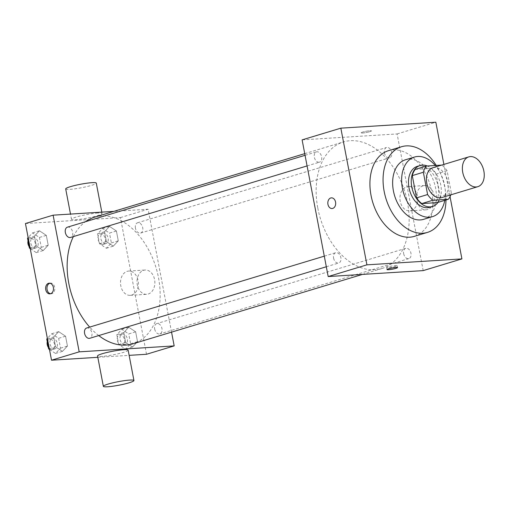 <?xml version="1.0" encoding="UTF-8"?>
<svg xmlns="http://www.w3.org/2000/svg" width="509" height="509" viewBox="0 0 509 509"><rect width="100%" height="100%" fill="white"/><g stroke="black" fill="none" stroke-linecap="round" stroke-linejoin="round"><path stroke-width="0.38" stroke-dasharray="2.54 1.91" d="M432.841 167.76A15.563 10.422 -106.8 0 1 447.322 179.639A15.563 10.422 -106.8 0 1 441.85 197.556M415.28 169.402L430.76 168.434A20.901 13.997 -106.8 0 1 436.028 174.123L440.279 196.398L451.343 193.057L447.093 170.776A20.901 13.997 -106.8 0 0 441.825 165.088L441.627 165.101M451.343 193.057A20.901 13.997 -106.8 0 1 450.789 194.852M440.279 196.398A20.901 13.997 -106.8 0 1 437.282 202.601M438.02 202.378A21.403 14.328 73.2 0 0 440.062 182.088A21.403 14.328 73.2 0 0 427.318 165.998M417.316 166.354A21.403 14.328 -106.8 0 1 437.225 182.693A21.403 14.328 -106.8 0 1 429.704 207.328M436.028 174.123L447.093 170.776M430.76 168.434L441.825 165.088M444.796 200.33A31.132 20.844 73.2 0 0 435.29 165.495M423.533 219.354A31.132 20.844 73.2 0 0 434.47 183.526A31.132 20.844 73.2 0 0 405.508 159.762M445.986 199.973A44.747 29.961 73.2 0 0 436.238 165.438M388.424 150.696A44.747 29.961 -106.8 0 1 430.054 184.862A44.747 29.961 -106.8 0 1 414.332 236.367M450.032 196.627L443.886 164.42M403.662 253.698A5.37 3.595 73.2 0 0 408.861 258.61A5.37 3.595 73.2 0 0 410.75 252.432A5.37 3.595 73.2 0 0 405.749 248.335A5.37 3.595 73.2 0 0 403.662 253.698M333.58 258.082A5.37 3.595 73.2 0 0 338.778 262.994A5.37 3.595 73.2 0 0 340.661 256.816A5.37 3.595 73.2 0 0 335.666 252.712A5.37 3.595 73.2 0 0 333.58 258.082M318.984 162.256A5.37 3.595 -106.8 0 1 314.435 157.65A5.37 3.595 -106.8 0 1 316.433 151.873A5.37 3.595 -106.8 0 1 321.427 155.977A5.37 3.595 -106.8 0 1 319.537 162.155A5.37 3.595 -106.8 0 1 318.984 162.256M423.176 270.616L397.109 133.937L302.111 139.873M384.429 152.859A5.37 3.595 73.2 0 0 389.627 157.777A5.37 3.595 73.2 0 0 391.51 151.593A5.37 3.595 73.2 0 0 386.516 147.495A5.37 3.595 73.2 0 0 384.429 152.859M317.788 208.047A66.151 44.289 73.2 0 0 381.795 268.561A66.151 44.289 73.2 0 0 405.037 192.427A66.151 44.289 73.2 0 0 343.499 141.922A66.151 44.289 73.2 0 0 317.788 208.047M423.094 185.81A12.159 8.92 -93.6 0 0 416.553 199.267A12.159 8.92 -93.6 0 0 426.116 209.81A12.159 8.92 -93.6 0 0 434.266 197.117A12.159 8.92 -93.6 0 0 424.601 185.537A12.159 8.92 -93.6 0 0 423.094 185.81M397.109 133.937L435.838 122.224M369.839 131.659A5.351 0.617 169.2 0 0 371.462 130.883A5.351 0.617 169.2 0 0 366.092 131.277A5.351 0.617 169.2 0 0 360.951 132.887A5.351 0.617 169.2 0 0 364.196 132.849A5.351 0.617 169.2 0 0 369.839 131.659A5.351 0.617 -10.8 0 1 364.196 132.849A5.351 0.617 -10.8 0 1 360.957 132.894A5.351 0.617 -10.8 0 1 366.092 131.277A5.351 0.617 -10.8 0 1 371.468 130.883A5.351 0.617 -10.8 0 1 369.839 131.659M406.608 186.841A12.159 8.92 86.4 0 1 408.116 186.568A12.159 8.92 86.4 0 1 417.774 198.147A12.159 8.92 86.4 0 1 409.63 210.841A12.159 8.92 86.4 0 1 400.068 200.298A12.159 8.92 86.4 0 1 406.608 186.841M332.084 208.531L332.084 208.531A5.351 3.926 -93.6 0 0 335.666 202.951A5.351 3.926 -93.6 0 0 331.416 197.855L331.416 197.855M388.291 266.875A5.351 0.617 169.2 0 0 386.662 267.651A5.351 0.617 169.2 0 0 392.032 267.257A5.351 0.617 169.2 0 0 397.173 265.647A5.351 0.617 169.2 0 0 393.934 265.692A5.351 0.617 169.2 0 0 388.291 266.875M73.366 236.596A66.151 44.289 -106.8 0 1 85.467 221.714M94.502 217.216A66.151 44.289 -106.8 0 1 156.04 267.715A66.151 44.289 -106.8 0 1 132.798 343.855M98.727 335.577A66.151 44.289 -106.8 0 1 89.673 327.096M154.666 328.992A5.37 3.595 73.2 0 0 159.864 333.904A5.37 3.595 73.2 0 0 161.862 328.127A5.37 3.595 73.2 0 0 157.313 323.527A5.37 3.595 73.2 0 0 156.753 323.622A5.37 3.595 73.2 0 0 154.666 328.992M67.436 227.167A5.37 3.595 -106.8 0 1 72.431 231.264A5.37 3.595 -106.8 0 1 70.541 237.448M86.67 328.006A5.37 3.595 -106.8 0 1 91.665 332.103A5.37 3.595 -106.8 0 1 89.781 338.281M135.432 228.153A5.37 3.595 -106.8 0 1 137.519 222.783A5.37 3.595 -106.8 0 1 142.514 226.887A5.37 3.595 -106.8 0 1 140.63 233.065A5.37 3.595 -106.8 0 1 140.07 233.167A5.37 3.595 -106.8 0 1 135.432 228.153M171.552 332.135L148.106 209.224L113.838 211.369M116.402 230.984L109.524 226.429L104.53 231.729L106.413 241.59L113.291 246.152L118.285 240.852L116.402 230.984L109.524 226.429L104.53 231.729L106.413 241.59L113.291 246.152L118.285 240.852L116.402 230.984L109.486 233.077L102.608 228.516L97.613 233.822L99.497 243.684L106.375 248.246L111.369 242.946L109.486 233.077M65.553 336.207L58.675 331.645L53.68 336.952L55.564 346.814L62.442 351.375L67.436 346.069L65.553 336.207L58.675 331.645L53.68 336.952L55.564 346.814L62.442 351.375L67.436 346.069L65.553 336.207L58.637 338.3L51.759 333.739L47.362 338.402M146.516 354.27L120.442 217.591L25.45 223.527M97.817 357.312L129.14 355.358M46.319 235.368L39.441 230.806L34.447 236.112L36.33 245.974L43.208 250.536L48.202 245.23L46.319 235.368L39.441 230.806L34.447 236.112L36.33 245.974L43.208 250.536L48.202 245.23L46.319 235.368L39.403 237.461L32.525 232.899L28.129 237.569M135.642 331.823L128.764 327.268L123.763 332.568L125.647 342.43L132.525 346.992L137.519 341.692L135.642 331.823L128.764 327.268L123.763 332.568L125.647 342.43L132.525 346.992L137.519 341.692L135.642 331.823L128.72 333.917L121.842 329.355L116.847 334.661L118.731 344.523L125.608 349.085L130.603 343.779L128.72 333.917M120.442 217.591L148.106 209.224M148.195 294.03A12.159 8.92 -93.6 0 0 154.736 280.574A12.159 8.92 -93.6 0 0 145.173 270.031A12.159 8.92 -93.6 0 0 137.023 282.724A12.159 8.92 -93.6 0 0 146.687 294.304A12.159 8.92 -93.6 0 0 148.195 294.03M97.849 213.029A15.563 1.801 169.2 0 0 80.937 215.784A15.563 1.801 169.2 0 0 71.489 219.296A15.563 1.801 169.2 0 0 87.115 218.145A15.563 1.801 169.2 0 0 102.067 213.462A15.563 1.801 169.2 0 0 97.849 213.029M128.141 350.141A15.563 1.801 -10.8 0 1 118.692 353.653A15.563 1.801 -10.8 0 1 101.787 356.402A15.563 1.801 -10.8 0 1 97.563 355.976M65.699 188.922A15.563 1.801 169.2 0 0 81.325 187.77A15.563 1.801 169.2 0 0 96.277 183.087M131.704 295.061A12.159 8.92 -93.6 0 0 138.251 281.604A12.159 8.92 -93.6 0 0 128.682 271.062A12.159 8.92 -93.6 0 0 120.538 283.755A12.159 8.92 -93.6 0 0 130.202 295.335A12.159 8.92 -93.6 0 0 131.704 295.061M49.888 283.22A5.351 3.926 86.4 0 1 50.55 283.099A5.351 3.926 86.4 0 1 54.756 287.738A5.351 3.926 86.4 0 1 51.88 293.661A5.351 3.926 86.4 0 1 51.218 293.782A5.351 3.926 86.4 0 1 50.55 293.744M124.724 344.459A5.37 3.595 -106.8 0 1 120.175 339.859A5.37 3.595 -106.8 0 1 122.173 334.082A5.37 3.595 -106.8 0 1 127.167 338.18A5.37 3.595 -106.8 0 1 125.278 344.358A5.37 3.595 -106.8 0 1 124.724 344.459M121.842 329.355L128.764 327.268M116.847 334.661L123.763 332.568M118.731 344.523L125.647 342.43M125.608 349.085L132.525 346.992M130.603 343.779L137.519 341.692M121.956 345.299A5.37 3.595 -106.8 0 1 117.407 340.693A5.37 3.595 -106.8 0 1 119.405 334.916A5.37 3.595 -106.8 0 1 124.4 339.019A5.37 3.595 -106.8 0 1 122.516 345.197A5.37 3.595 -106.8 0 1 121.956 345.299M105.49 243.62A5.37 3.595 -106.8 0 1 100.941 239.02A5.37 3.595 -106.8 0 1 102.939 233.243A5.37 3.595 -106.8 0 1 107.933 237.34A5.37 3.595 -106.8 0 1 106.044 243.525A5.37 3.595 -106.8 0 1 105.49 243.62M102.608 228.516L109.524 226.429M97.613 233.822L104.53 231.729M99.497 243.684L106.413 241.59M106.375 248.246L113.291 246.152M111.369 242.946L118.285 240.852M102.723 244.46A5.37 3.595 -106.8 0 1 98.173 239.854A5.37 3.595 -106.8 0 1 100.171 234.076A5.37 3.595 -106.8 0 1 105.166 238.18A5.37 3.595 -106.8 0 1 103.276 244.358A5.37 3.595 -106.8 0 1 102.723 244.46M49.468 349.454L55.526 353.462L60.52 348.162L58.637 338.3M54.641 348.843A5.37 3.595 -106.8 0 1 50.092 344.237A5.37 3.595 -106.8 0 1 52.09 338.46A5.37 3.595 -106.8 0 1 57.084 342.563A5.37 3.595 -106.8 0 1 55.195 348.741A5.37 3.595 -106.8 0 1 54.641 348.843M51.759 333.739L58.675 331.645M47.445 338.835L53.68 336.952M49.328 348.697L55.564 346.814M55.526 353.462L62.442 351.375M60.52 348.162L67.436 346.069M47.28 341.755A5.37 3.595 -106.8 0 1 49.322 339.299A5.37 3.595 -106.8 0 1 54.317 343.397A5.37 3.595 -106.8 0 1 52.427 349.581A5.37 3.595 -106.8 0 1 51.873 349.677A5.37 3.595 -106.8 0 1 48.38 347.501M30.235 248.615L36.285 252.629L41.286 247.323L39.403 237.461M35.407 248.004A5.37 3.595 -106.8 0 1 30.852 243.397A5.37 3.595 -106.8 0 1 32.85 237.62A5.37 3.595 -106.8 0 1 37.851 241.724A5.37 3.595 -106.8 0 1 35.961 247.902A5.37 3.595 -106.8 0 1 35.407 248.004M32.525 232.899L39.441 230.806M28.211 237.996L34.447 236.112M30.088 247.858L36.33 245.974M36.285 252.629L43.208 250.536M41.286 247.323L48.202 245.23M28.046 240.916A5.37 3.595 -106.8 0 1 30.088 238.46A5.37 3.595 -106.8 0 1 35.083 242.558A5.37 3.595 -106.8 0 1 33.193 248.742A5.37 3.595 -106.8 0 1 32.64 248.837A5.37 3.595 -106.8 0 1 29.14 246.661M424.601 185.537L408.116 186.568M426.116 209.81L409.63 210.841M397.535 267.562L397.173 265.647M387.025 269.566L386.662 267.651M362.453 274.408L381.795 268.561M304.738 153.648L343.499 141.922M405.749 248.335L156.753 323.622M408.861 258.61L159.864 333.904M307.08 165.921L319.537 162.155M305.056 155.315L316.433 151.873M326.32 266.761L338.778 262.994M324.297 256.154L335.666 252.712M140.63 233.065L389.627 157.777M137.519 222.783L386.516 147.495M102.067 213.462L101.813 212.119M71.489 219.296L70.496 214.079M130.202 295.335L146.687 294.304M128.682 271.062L145.173 270.031M50.55 283.099L49.22 283.182M51.218 293.782L49.888 293.865M122.516 345.197L125.278 344.358M119.405 334.916L122.173 334.082M103.276 244.358L106.044 243.525M100.171 234.076L102.939 233.243M52.427 349.581L55.195 348.741M49.322 339.299L52.09 338.46M33.193 248.742L35.961 247.902M30.088 238.46L32.85 237.62"/><path stroke-width="0.76" d="M476.208 186.968A15.563 10.422 -106.8 0 1 463.012 173.626A15.563 10.422 -106.8 0 1 468.808 156.88A15.563 10.422 -106.8 0 1 483.289 168.765A15.563 10.422 -106.8 0 1 477.817 186.682A15.563 10.422 -106.8 0 1 476.208 186.968M477.817 186.682L441.85 197.556A15.563 10.422 -106.8 0 1 440.24 197.842A15.563 10.422 -106.8 0 1 427.051 184.5A15.563 10.422 -106.8 0 1 432.841 167.76L468.808 156.88M441.627 165.101L426.345 166.055A20.901 13.997 -106.8 0 0 423.348 172.258L427.598 194.54A20.901 13.997 -106.8 0 0 432.86 200.228L448.346 199.261A20.901 13.997 -106.8 0 0 450.789 194.852M423.348 172.258L412.277 175.605L416.527 197.886L427.598 194.54M432.86 200.228L421.796 203.575L437.282 202.601L448.346 199.261M421.796 203.575A20.901 13.997 -106.8 0 1 416.527 197.886M412.277 175.605A20.901 13.997 -106.8 0 1 415.28 169.402L426.345 166.055M427.318 165.998A21.403 14.328 73.2 0 0 420.084 165.52A21.403 14.328 73.2 0 0 411.768 186.911A21.403 14.328 73.2 0 0 432.472 206.489A21.403 14.328 73.2 0 0 438.02 202.378M432.472 206.489L429.704 207.328A21.403 14.328 -106.8 0 1 427.496 207.723A21.403 14.328 -106.8 0 1 409.001 187.745A21.403 14.328 -106.8 0 1 417.316 166.354L420.084 165.52M435.29 165.495A31.132 20.844 73.2 0 0 414.504 157.046A31.132 20.844 73.2 0 0 402.403 188.158A31.132 20.844 73.2 0 0 432.523 216.637A31.132 20.844 73.2 0 0 444.796 200.33M414.504 157.046L405.508 159.762A31.132 20.844 73.2 0 0 393.412 190.881A31.132 20.844 73.2 0 0 423.533 219.354L432.523 216.637M436.238 165.438A44.747 29.961 73.2 0 0 401.569 146.726A44.747 29.961 73.2 0 0 384.174 191.454A44.747 29.961 73.2 0 0 427.471 232.39A44.747 29.961 73.2 0 0 445.986 199.973M427.471 232.39L414.332 236.367A44.747 29.961 -106.8 0 1 409.707 237.194A44.747 29.961 -106.8 0 1 371.036 195.431A44.747 29.961 -106.8 0 1 388.424 150.696L401.569 146.726M443.886 164.42L435.838 122.224L340.845 128.16L366.919 264.839L461.911 258.903L450.032 196.627M331.416 197.855A5.351 3.926 -93.6 0 0 327.949 204.344A5.351 3.926 86.4 0 1 331.416 197.855A5.351 3.926 86.4 0 1 335.666 202.951A5.351 3.926 86.4 0 1 332.084 208.531A5.351 3.926 86.4 0 1 327.942 204.344A5.351 3.926 -93.6 0 0 332.084 208.531M340.845 128.16L302.111 139.873L328.184 276.552L366.919 264.839M328.184 276.552L423.176 270.616L461.911 258.903M388.653 268.79A5.351 0.617 -10.8 0 1 394.297 267.6A5.351 0.617 -10.8 0 1 397.535 267.562A5.351 0.617 -10.8 0 1 392.401 269.172A5.351 0.617 -10.8 0 1 387.025 269.566A5.351 0.617 -10.8 0 1 388.653 268.79M89.673 327.096A66.151 44.289 -106.8 0 1 68.791 283.341A66.151 44.289 -106.8 0 1 73.366 236.596M85.467 221.714A66.151 44.289 -106.8 0 1 94.502 217.216L304.738 153.648M362.453 274.408L132.798 343.855A66.151 44.289 -106.8 0 1 125.958 345.077A66.151 44.289 -106.8 0 1 98.727 335.577M307.08 165.921L70.541 237.448A5.37 3.595 -106.8 0 1 69.987 237.544A5.37 3.595 -106.8 0 1 65.438 232.944A5.37 3.595 -106.8 0 1 67.436 227.167L305.056 155.315M326.32 266.761L89.781 338.281A5.37 3.595 -106.8 0 1 89.228 338.383A5.37 3.595 -106.8 0 1 84.583 333.37A5.37 3.595 -106.8 0 1 86.67 328.006L324.297 256.154M113.838 211.369L53.114 215.167L79.188 351.846L174.18 345.904L171.552 332.135M79.188 351.846L51.524 360.207L25.45 223.527L53.114 215.167M50.55 293.744A5.351 3.926 86.4 0 1 49.888 293.865A5.351 3.926 86.4 0 1 45.632 288.768A5.351 3.926 86.4 0 1 49.22 283.182A5.351 3.926 86.4 0 1 53.426 287.82A5.351 3.926 86.4 0 1 50.55 293.744A5.351 3.926 86.4 0 1 46.962 288.686A5.351 3.926 86.4 0 1 49.888 283.22M51.524 360.207L97.817 357.312M129.14 355.358L146.516 354.27L174.18 345.904M103.359 386.344L97.563 355.976A15.563 1.801 -10.8 0 1 112.514 351.286A15.563 1.801 -10.8 0 1 128.141 350.141L133.937 380.516A15.563 1.801 -10.8 0 1 124.489 384.021A15.563 1.801 -10.8 0 1 107.577 386.776A15.563 1.801 -10.8 0 1 103.359 386.344A15.563 1.801 -10.8 0 1 118.311 381.661A15.563 1.801 -10.8 0 1 133.937 380.516M101.813 212.119L96.277 183.087A15.563 1.801 169.2 0 0 92.053 182.661A15.563 1.801 169.2 0 0 75.147 185.41A15.563 1.801 169.2 0 0 65.699 188.922L70.496 214.079M47.362 338.402L46.764 339.039L48.648 348.907L49.468 349.454M46.764 339.039L47.445 338.835M48.648 348.907L49.328 348.697M48.38 347.501A5.37 3.595 -106.8 0 1 47.28 341.755M28.129 237.569L27.531 238.199L29.407 248.068L30.235 248.615M27.531 238.199L28.211 237.996M29.407 248.068L30.088 247.858M29.14 246.661A5.37 3.595 -106.8 0 1 28.046 240.916"/></g></svg>

